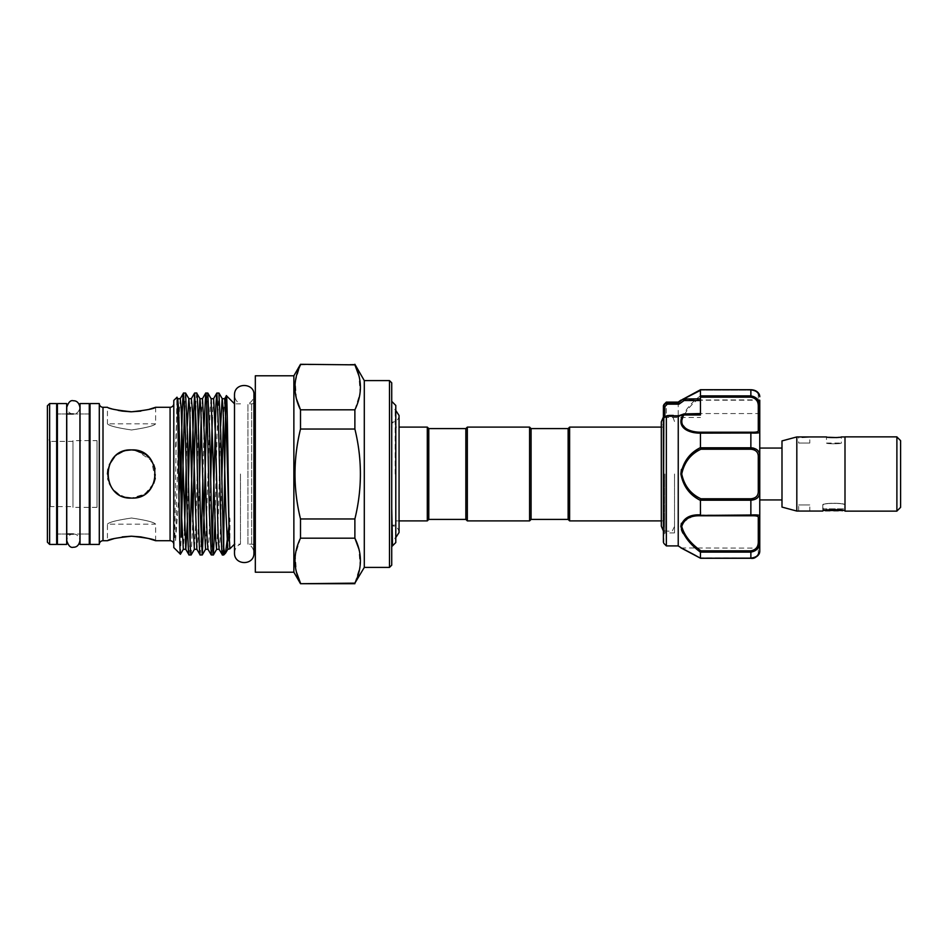 <?xml version="1.0" encoding="UTF-8"?>
<svg xmlns="http://www.w3.org/2000/svg" width="948" height="948" viewBox="0 0 948 948"><rect width="100%" height="100%" fill="white"/><g stroke="black" fill="none" stroke-linecap="round" stroke-linejoin="round"><path stroke-width="0.71" stroke-dasharray="4.74 3.56" d="M57.401 544.425L57.401 403.575M66.668 544.425L66.668 403.575M66.668 474L66.668 413.956L66.668 474M57.401 474L57.401 413.956L57.401 474M80.011 544.425L80.011 403.575M89.278 544.425L89.278 403.575M89.278 474L89.278 413.956L89.278 474M80.011 474L80.011 413.956L80.011 474M391.725 474L391.725 525.927L391.725 474M824.807 510.51L823.137 508.839L844.632 508.839L823.137 508.839L823.137 504.94C822.473 502.867 845.308 502.867 844.632 504.94C845.308 502.867 822.461 502.867 823.137 504.94L822.769 504.94C822.07 502.713 845.699 502.724 845 504.94C845.699 502.713 822.07 502.724 822.769 504.94L822.769 511.067C822.082 509.218 845.699 509.218 845 511.067L845 504.94L844.632 508.839L842.973 510.51M825.364 511.067L842.405 511.067M900.6 507.358L900.6 440.642M896.891 511.138L896.891 436.862M845 511.138L845 436.862M781.993 440.915L781.993 507.085M796.818 436.933L796.818 511.067M828.588 437.301L826.478 436.933L826.478 443.06L841.303 443.06C841.753 444.031 826.016 444.031 826.478 443.06C826.004 444.031 841.753 444.031 841.303 443.06L841.303 436.933L839.134 437.312M802.126 437.301L798.678 436.933L798.678 443.06L809.793 443.06L798.678 443.06L809.793 443.06L809.793 436.933M798.678 511.067L798.678 504.94L809.793 504.94L798.678 504.94L809.793 504.94L809.793 511.067L798.678 511.067M759.763 474L759.763 499.94L759.763 474M663.399 405.673L663.399 542.327M664.88 474L664.88 532.93L664.88 474M674.514 474L674.514 532.93L674.514 474M759.763 406.882L759.763 413.553L759.763 406.882M700.454 406.882L700.454 413.553L700.454 406.882M666.361 545.906L666.361 402.094M678.223 402.094L678.223 545.906M680.865 474L687.691 489.926M693.758 495.686L700.454 500.39L700.939 515.795L750.863 515.795C755.84 515.617 758.317 516.103 758.282 517.264L758.282 541.794C758.317 546.901 755.84 549.923 750.863 550.835L700.939 550.835C690.63 543.559 684.231 535.407 681.742 526.377C684.255 518.852 690.665 515.321 700.939 515.795M693.995 515.487L681.363 523.296M680.865 526.519L681.387 529.553M682.43 532.184L682.821 532.954M695.82 548.122L700.454 552.174L700.454 558.171L680.865 547.837L700.465 558.218L750.863 557.886C755.84 557.116 758.317 555.327 758.282 552.542C758.317 555.327 755.84 557.116 750.863 557.886L700.939 557.886L750.863 558.218L754.916 557.436M663.991 474L663.991 520.89L663.991 474M465.847 519.397L465.847 428.603M467.328 520.89L467.328 427.11M529.588 520.89L529.588 427.11M531.081 519.397L531.081 428.603M568.136 428.603L568.136 519.397M395.79 520.89L399.061 520.89L399.061 427.11L395.79 427.11L395.79 520.89L395.79 427.11M395.79 422.855L395.79 525.145L395.79 422.855L391.725 422.855L391.725 525.145L391.725 422.855M395.79 525.145L391.725 525.145M395.197 474L395.197 409.512L395.197 474M391.725 401.36L391.725 546.641L391.725 401.36M253.922 544.922A3.709 3.709 0 0 0 251.623 544.128L247.926 544.128L247.926 403.872L247.926 544.128C251.73 545.906 253.732 548.904 253.922 553.099L253.922 403.078A3.709 3.709 0 0 1 251.623 403.872L247.926 403.872C251.73 402.094 253.732 399.096 253.922 394.901M255.332 400.175L255.332 547.826L255.332 400.175M293.868 572.213L293.868 375.787M255.332 375.787L255.332 572.213M296.44 398.788L295.314 381.7L300.504 364.293M300.504 429.041L300.504 409.82L354.884 409.82L354.884 429.041C362.231 458.986 362.231 488.955 354.884 518.959L354.884 538.18L300.504 538.18L300.504 518.959C293.157 488.955 293.157 458.986 300.504 429.041L354.884 429.041M300.504 538.18L295.314 555.03L296.44 572.118M300.504 583.707L354.884 583.707M364.293 567.402L364.293 380.598M354.884 583.15L360.086 566.169L358.877 548.963M354.884 409.82L360.074 392.97L358.948 375.882M354.884 364.293L300.504 364.85M389.498 380.598L389.498 567.402M391.725 565.174L391.725 382.826M240.484 474L240.484 544.128L240.484 474M107.882 478.574L107.444 474C108.878 488.682 116.9 496.716 131.535 498.091C146.205 496.681 154.228 488.647 155.626 474C154.192 459.318 146.17 451.284 131.535 449.909C100.441 448.392 100.464 499.62 131.535 498.091L144.949 494.015L153.766 483.279M173.792 403.575L173.792 544.425L173.792 403.575M72.972 506.611L72.972 441.389L72.972 506.611L50.363 506.611L50.363 441.389L47.4 438.414L47.4 509.586L47.4 438.414M72.972 441.389L50.363 441.389L50.363 506.611L47.4 509.586M47.4 405.803L47.4 542.197M49.628 544.425L49.628 403.575M56.667 403.575L56.667 544.425M90.024 413.956L90.024 534.044L90.024 413.956M89.278 534.044L80.011 534.044L89.278 534.044M73.34 413.956L79.94 413.956L79.94 534.044L73.34 534.044C72.723 533.712 67.533 534.459 66.751 540.644L66.751 407.356C67.533 413.541 72.723 414.288 73.34 413.956C76.812 414.063 79.016 411.859 79.94 407.356M66.668 534.044L57.401 534.044L66.668 534.044M56.667 413.956L56.667 534.044L56.667 413.956M89.278 413.956L80.011 413.956L89.278 413.956M66.668 413.956L57.401 413.956L66.668 413.956M99.291 403.575L99.291 544.425M90.024 403.575L90.024 544.425M155.14 478.799L151.514 460.55L136.157 450.359M122.28 536.9L114.353 538.535M155.626 407.284L155.626 423.815C154.204 425.759 146.182 427.809 131.559 429.977C116.9 427.821 108.866 425.759 107.444 423.815L107.444 407.284L118.085 410.354M140.802 411.1L148.8 409.429M234.5 403.801L234.571 544.128L234.571 403.872L240.484 403.872C236.68 402.094 234.689 399.096 234.5 394.901L234.5 553.099C234.689 548.904 236.68 545.906 240.484 544.128L234.5 544.199M173.792 400.423L173.792 547.577M178.971 494.453L175.546 540.727C174.456 541.581 174.965 532.16 174.811 526.78L176.909 397.307M180.428 554.213L181.198 537.137M223.716 547.577L223.716 554.983M223.455 542.138L222.436 554.983M215.03 521.673L217.056 433.509L218.905 393.017M212.328 542.138L211.321 554.983M206.771 405.863L207.79 393.017M204.081 426.327L202.848 479.676M201.213 542.138L200.194 554.983M191.164 554.936L192.788 521.673M195.655 405.863L196.674 393.017M190.098 542.138L189.079 554.983M228.883 526.934L229.357 519.978C229.594 515.143 230.068 519.753 229.973 521.886L229.843 548.845M97.004 440.642L97.004 507.358L97.004 440.642L72.972 440.642L72.972 507.358L72.972 440.642M97.004 507.358L72.972 507.358M125.823 497.404L118.097 493.991M114.483 491.017L111.58 487.497M109.376 483.444L108.179 479.913M107.918 469.26L109.376 464.556M114.495 456.972L118.121 453.985M122.256 451.769L126.771 450.383M134.723 450.122L131.535 449.909C116.888 451.295 108.854 459.33 107.444 474M155.626 540.716L155.626 524.185C154.192 522.241 146.17 520.179 131.559 518.023C116.877 520.191 108.842 522.241 107.444 524.185C108.866 522.241 116.888 520.191 131.511 518.023C146.17 520.179 154.204 522.241 155.626 524.185L107.444 524.185L107.444 540.716M661.313 520.89L663.991 520.89L661.313 526.187L661.313 421.813L663.991 427.11L661.313 427.11M569.618 427.11L569.618 520.89M391.725 544.436L392.519 545.835M107.444 423.815C108.878 425.759 116.9 427.821 131.511 429.977C146.193 427.809 154.228 425.759 155.626 423.815L107.444 423.815M145.388 454.293L153.766 464.71M155.081 468.904L155.259 478.171M153.777 483.255L151.644 487.272M148.646 490.957L140.778 496.242M136.287 497.617L131.535 498.091M184.54 405.863L185.547 393.017M354.884 518.959L300.504 518.959M395.79 405.436L395.79 542.564M427.299 427.11L427.299 520.89M428.78 428.603L428.78 519.397M757.559 555.789L759.763 551.238L759.763 432.158A1.481 1.422 0 0 0 758.282 430.736C758.317 431.897 755.84 432.383 750.863 432.205L700.939 432.205C690.63 432.691 684.231 429.136 681.742 421.54C684.255 412.558 690.665 404.441 700.939 397.165L700.454 395.826C689.836 403.682 683.307 412.321 680.865 421.753C683.295 429.823 689.824 433.615 700.454 433.141L700.454 447.61L689.077 456.557L681.399 469.509M683.935 398.835L681.731 399.878L683.816 398.895L700.454 398.835L700.454 413.553L759.763 413.553L759.763 400.21L700.454 400.21M682.939 399.155L700.454 389.829L700.454 395.826M663.399 418.341L667.274 415.959L678.946 415.959L683.875 414.513M663.399 474L663.399 413.589L664.88 415.07L674.514 415.07M759.763 396.762A1.481 1.304 0 0 0 758.282 395.458L758.282 399.878L758.282 395.458C758.317 392.673 755.84 390.884 750.863 390.114C755.84 390.884 758.317 392.673 758.282 395.458A1.481 1.304 180 0 1 759.763 396.762L759.241 394.439L756.054 391.062M700.454 398.895L700.454 390.114L750.863 390.114L700.454 390.114M700.454 500.39L750.863 500.224C756.765 499.691 759.727 496.965 759.763 492.059A1.481 0.711 0 0 0 758.282 491.348C758.317 495.78 755.84 498.257 750.863 498.778L700.939 498.778C690.63 493.979 684.231 485.696 681.742 473.941C684.255 462.269 690.665 454.033 700.939 449.222L700.454 447.61M700.454 433.141L750.863 432.999C756.765 433.26 759.727 432.975 759.763 432.158M754.407 390.375L759.253 394.498M700.939 397.165L750.863 397.165C755.84 398.077 758.317 401.087 758.282 406.206L759.763 406.621C759.727 400.494 756.765 396.916 750.863 395.897L700.465 395.897M700.454 552.174L750.863 552.103C756.765 551.072 759.727 547.494 759.763 541.379L758.282 541.794M758.282 517.264A1.481 1.422 0 0 0 759.763 515.842C759.727 515.025 756.765 514.74 750.863 515.001L700.465 515.001M700.939 449.222L750.863 449.222C755.84 449.743 758.317 452.22 758.282 456.652L758.282 491.348M758.282 456.652A1.481 0.711 0 0 0 759.763 455.941L753.459 448.072M700.454 413.932L700.454 414.987M682.998 414.667L700.454 414.252M678.247 416.243L678.946 415.959M666.408 416.243L667.274 415.959M663.399 418.222A1.481 1.434 180 0 1 664.88 416.788L663.825 417.487M700.939 550.835L700.465 552.103M759.763 551.238A1.481 1.304 0 0 1 758.282 552.542L758.282 548.122L758.282 552.542A1.481 1.304 180 0 0 759.763 551.238M700.465 389.782L750.863 389.782L750.863 397.165M700.939 432.205L700.465 432.999M700.939 498.778L700.465 500.224M896.891 474L896.891 511.067L896.891 474M663.825 543.37L663.825 404.63M251.623 403.872L251.623 544.128L251.623 403.872M170.083 407.284L170.083 540.716M103 407.284L103 540.716M229.357 519.978L227.793 549.283M220.588 426.327L218.467 511.671L216.665 549.283M211.108 398.717L210.124 408.754L205.55 549.283M198.345 426.327L196.224 511.671L194.435 549.283M187.23 426.327L186.175 468.324M184.54 530.75L183.308 549.283M177.264 401.016L175.546 448.025M224.676 398.717L223.455 417.25M221.82 479.676L220.102 539.246L219.118 549.283M213.561 398.717L212.328 417.25M210.693 479.676L208.987 539.246L207.991 549.283M202.434 398.717L201.213 417.25M199.578 479.676L197.859 539.246L196.876 549.283M191.318 398.717L190.098 417.25M188.462 479.676L187.408 521.673M180.203 398.717L178.971 417.25M178.224 443.984L175.546 540.727M750.863 432.205L750.863 447.776L700.465 447.776M750.863 550.835L750.863 558.218M750.863 498.778L750.863 515.795M758.282 406.206L758.282 430.736M664.88 416.599L664.88 417.476L700.454 417.476M755.366 390.706L750.863 389.711L700.572 389.711M750.863 447.776L750.863 449.222M73.34 534.044C76.812 533.937 79.016 536.141 79.94 540.644M399.061 532.492C398.67 528.474 396.465 526.282 392.46 525.891L391.725 525.927M399.061 415.508C398.67 419.526 396.465 421.718 392.46 422.109L391.725 422.073M674.514 532.93L664.88 532.93L663.399 534.411M674.502 421.493L673.234 417.914L670.449 415.722L667.463 415.236L663.399 417.013M674.502 526.507L672.144 531.247L663.399 530.987M681.091 400.02L758.282 399.878L759.763 401.36M681.091 547.98L758.282 548.122M682.382 548.608L683.117 548.963M683.378 549.093L687.916 551.392M695.879 555.646L697.941 556.808M750.863 558.289L700.572 558.289"/><path stroke-width="1.42" d="M66.668 403.575L66.668 544.425L57.401 544.425L57.401 403.575L66.668 403.575M89.278 403.575L89.278 544.425L80.011 544.425L80.011 403.575L89.278 403.575M842.973 510.51L824.807 510.51M896.891 436.933L900.6 440.642L900.6 507.358L896.891 511.067M845 436.862L845 511.138L896.891 511.138L896.891 436.862L845 436.862M796.818 436.933L796.818 511.067L781.993 507.085L781.993 440.915L796.818 436.933L809.793 436.933L802.126 437.301M839.134 437.312L836.835 437.561M836.729 437.573L828.588 437.301M809.793 436.933L826.478 436.933C826.004 437.751 841.753 437.751 841.303 436.933L845 436.933M693.995 515.487L750.863 515.001C756.765 514.74 759.727 515.025 759.763 515.842A1.481 1.422 180 0 1 758.282 517.264C758.317 516.103 755.84 515.617 750.863 515.795L700.939 515.795C690.63 515.309 684.231 518.864 681.742 526.46C684.255 535.442 690.665 543.559 700.939 550.835L750.863 550.835C755.84 549.923 758.317 546.913 758.282 541.794L759.763 541.379C759.727 547.506 756.765 551.084 750.863 552.103L750.863 558.218L700.465 558.218L680.865 547.837L700.454 558.171L700.454 552.174C689.836 544.318 683.307 535.679 680.865 526.247C683.295 518.177 689.824 514.385 700.454 514.859L700.454 500.39C689.812 495.152 683.283 486.348 680.865 474C683.318 461.617 689.848 452.812 700.454 447.61L700.939 449.222C690.665 454.009 684.255 462.269 681.731 474C684.231 485.696 690.63 493.955 700.939 498.778L750.863 498.778C755.84 498.257 758.317 495.78 758.282 491.348A1.481 0.711 0 0 1 759.763 492.059L759.763 551.238C757.642 556.654 754.667 559 750.863 558.289L750.863 558.218C756.765 557.306 759.727 554.971 759.763 551.238C759.798 551.641 759.597 557.697 750.863 558.289L700.572 558.289M759.763 400.21L759.763 492.059C759.727 496.965 756.765 499.691 750.863 500.224L750.863 498.778M750.863 515.795L750.863 500.224L700.465 500.224L700.939 498.778M682.382 548.608L678.223 545.906L678.247 416.243L666.408 416.243L663.825 417.487L663.399 542.327L663.399 413.589M663.825 417.487L664.88 416.788L663.825 417.487A1.481 1.209 180 0 0 663.399 418.341L663.399 474M758.282 456.652C758.317 452.22 755.84 449.743 750.863 449.222L750.863 447.776C756.765 448.309 759.727 451.035 759.763 455.941A1.481 0.711 0 0 1 758.282 456.652L758.282 491.348M666.361 416.492L666.361 545.906L663.825 543.37M700.454 447.61L700.454 433.141C689.729 433.343 675.604 428.069 682.939 414.833L678.223 416.409M687.691 489.926L693.758 495.686M681.363 523.296L680.865 526.519M681.387 529.553L682.43 532.184M682.821 532.954L695.82 548.122M678.223 402.841L678.223 402.094L666.361 402.094L666.408 402.876L678.247 402.876L683.164 399.013A1.481 1.304 63.8 0 0 682.939 399.155M568.136 519.397L568.136 428.603L569.618 427.11L569.618 520.89L568.136 519.397L531.081 519.397L529.588 520.89L467.328 520.89L465.847 519.397L428.78 519.397L428.78 428.603L427.299 427.11L399.061 427.11L399.061 415.508L395.197 409.512M465.847 519.397L465.847 428.603L467.328 427.11L529.588 427.11L529.588 520.89M568.136 428.603L531.081 428.603L529.588 427.11M465.847 428.603L428.78 428.603M428.78 519.397L427.299 520.89L427.299 427.11M427.299 520.89L399.061 520.89L399.061 532.492L399.061 415.508M391.725 544.472L392.508 545.823L395.79 542.564L395.79 405.436L391.725 401.36M391.725 546.641L392.519 545.835L391.725 508.27M255.332 547.826A3.709 3.709 0 0 0 253.922 544.922M255.332 400.175A3.709 3.709 0 0 1 253.922 403.078L253.922 394.901C254.953 382.98 234.346 381.795 234.5 394.901L234.5 553.099C234.274 565.672 254.337 565.731 253.922 553.099L253.922 394.901M293.868 375.787L293.868 572.213L255.332 572.213L255.332 375.787L293.868 375.787L300.504 364.293L354.884 364.85L300.504 364.293M296.44 398.788L300.504 409.82C293.157 394.913 293.157 379.923 300.504 364.85M296.44 572.118L300.504 583.15C293.157 568.243 293.157 553.253 300.504 538.18L354.884 538.18L354.884 518.959C362.231 488.955 362.231 458.986 354.884 429.041L354.884 409.82C362.231 394.747 362.231 379.757 354.884 364.85L358.948 375.882M293.868 572.213L300.504 583.707L354.884 583.15C362.231 568.077 362.231 553.087 354.884 538.18L358.877 548.963M389.498 567.402L389.498 380.598L391.725 382.826L391.725 565.174L389.498 567.402L364.293 567.402L354.884 583.15M389.498 380.598L364.293 380.598L354.884 364.293M173.792 544.425A3.709 3.709 0 0 0 170.083 540.716L155.626 540.716L148.575 538.511M173.792 403.575A3.709 3.709 0 0 1 170.083 407.284L155.626 407.284C154.192 408.742 146.17 410.247 131.547 411.788C116.888 410.247 108.854 408.742 107.444 407.284L103 407.284A3.709 3.709 0 0 1 99.291 403.575L90.024 403.575L90.024 544.425L99.291 544.425A3.709 3.709 0 0 1 103 540.716L103 407.284M47.4 405.803L49.628 403.575L49.628 544.425L47.4 542.197L47.4 405.803M49.628 403.575L56.667 403.575L56.667 544.425L49.628 544.425M90.024 534.044L89.278 534.044M80.011 534.044L79.94 540.644C79.016 545.136 76.812 547.34 73.34 547.233C70.626 548.027 68.422 545.835 66.751 540.644L66.751 407.356C68.422 402.165 70.626 399.973 73.34 400.767C76.812 400.66 79.016 402.864 79.94 407.356L79.94 540.644M73.34 534.044L66.668 534.044M57.401 534.044L56.667 534.044M90.024 413.956L89.278 413.956M80.011 413.956L79.94 407.356M73.34 413.956L66.668 413.956M57.401 413.956L56.667 413.956M99.291 544.425L99.291 403.575M153.766 483.279L155.14 478.799M136.157 450.359L131.535 449.909C162.629 448.392 162.606 499.62 131.535 498.091L125.823 497.404M148.54 538.488L140.861 536.912M140.683 536.876L131.345 536.212M131.298 536.212L122.28 536.9M114.353 538.535L107.444 540.716L103 540.716M118.085 410.354L122.221 411.088M122.292 411.1L130.895 411.788M131.345 411.788L140.802 411.1M148.8 409.429L155.626 407.284M180.428 554.213L173.792 547.577L173.792 400.423L176.944 397.319C178.106 391.832 179.279 558.455 180.428 554.213L183.308 549.283L181.4 511.671L178.651 409.524L177.75 398.717L177.264 401.016M200.194 554.983C198.973 557.744 197.717 483.99 196.497 433.509L194.636 393.017L196.674 393.017C197.895 390.256 199.151 464.01 200.372 514.491L202.232 554.983L200.147 554.936L196.876 549.283L194.376 549.33L192.515 511.671L189.778 409.524L188.877 398.717L185.607 393.065L183.521 393.017C182.798 392.081 181.886 419.798 181.198 453.962L178.971 494.453M181.198 453.962L181.198 537.137L184.54 405.863M234.5 403.801L226.43 395.731C225.517 391.062 224.581 491.372 223.716 535.3L223.716 547.577C224.344 551.866 224.937 553.739 225.494 553.194L228.883 526.934M225.494 553.194L223.716 554.983L222.436 554.983L219.118 549.283L218.218 538.476L215.469 436.329L213.62 398.67L211.108 398.717L207.849 393.065L205.704 393.065L204.081 426.327M223.716 535.3L223.455 542.138M207.79 393.017L209.638 433.509C210.871 483.99 212.127 557.744 213.347 554.983L215.03 521.673M213.347 554.983L211.262 554.936L207.991 549.283L207.091 538.476L204.353 436.329L202.493 398.67L199.933 398.67L198.345 426.327M225.636 553.004L227.793 549.283L225.873 511.671L223.136 409.524L222.235 398.717L218.964 393.065L216.819 393.065L215.919 404.63L212.328 542.138M202.232 554.983L204.081 514.491L206.771 405.863M202.848 479.676L201.213 542.138M185.547 393.017L187.408 433.509C188.628 483.99 189.884 557.744 191.105 554.983L194.435 549.283M192.788 521.673L195.655 405.863M191.105 554.983L189.019 554.936L185.761 549.283L181.187 408.754L180.262 398.67L177.75 398.717L176.944 397.319M194.636 393.017L192.788 433.509L190.098 542.138M223.716 554.983L220.766 433.509L218.905 393.017M222.436 554.983C221.216 557.744 219.96 483.99 218.727 433.509L216.879 393.017M211.321 554.983L209.461 514.491C208.24 464.01 206.984 390.256 205.763 393.017M196.674 393.017L199.992 398.717L200.893 409.524L203.63 511.671L205.55 549.283L202.279 554.936M189.079 554.983C187.858 557.744 186.602 483.99 185.37 433.509L183.521 393.017L180.203 398.717M234.5 544.199L229.831 548.856L229.357 539.057C228.361 505.177 227.39 392.116 226.43 395.731L224.676 398.717L222.164 398.67L220.588 426.327M118.097 493.991L114.483 491.017M111.58 487.497L109.376 483.444M108.179 479.913L107.882 478.574M107.444 474L107.918 469.26M109.376 464.556L114.495 456.972M118.121 453.985L122.256 451.769M126.771 450.383L131.535 449.909C100.488 448.38 100.429 499.608 131.535 498.091M107.444 540.716C108.866 539.258 116.9 537.753 131.547 536.212C146.182 537.753 154.216 539.258 155.626 540.716M661.313 427.11L569.618 427.11M661.313 520.89L569.618 520.89M134.723 450.122L145.388 454.293M153.766 464.71L155.081 468.904M155.259 478.171L153.777 483.255M151.644 487.272L148.646 490.957M140.778 496.242L136.287 497.617M364.293 380.598L364.293 567.402M354.884 429.041L300.504 429.041L300.504 409.82L354.884 409.82M354.884 518.959L300.504 518.959C293.157 488.955 293.157 458.986 300.504 429.041M300.504 518.959L300.504 538.18M531.081 428.603L531.081 519.397M467.328 427.11L467.328 520.89M700.465 447.776L750.863 447.776L750.863 432.999C756.765 433.26 759.727 432.975 759.763 432.158L759.763 413.553M681.399 469.509L680.865 474M663.399 418.969L663.399 405.673L666.361 402.817M750.863 432.205C755.84 432.383 758.317 431.897 758.282 430.736L758.282 406.206C758.317 401.099 755.84 398.077 750.863 397.165L700.454 397.165L700.454 414.987L683.816 414.987C676.516 427.643 690.677 432.359 700.939 432.205L750.863 432.205L750.863 432.999L700.454 433.141M700.454 390.375L683.935 398.835M759.253 394.498L759.763 396.762C759.727 393.017 756.765 390.695 750.863 389.782L754.407 390.375M700.454 397.165L700.454 395.897L750.863 395.897C756.765 396.928 759.727 400.506 759.763 406.621L758.282 406.206M700.454 395.897L700.454 389.711L750.863 389.711L750.863 397.165M700.939 550.835L700.454 552.174M757.559 555.789L754.916 557.436M753.459 448.072L751.326 447.776M700.454 400.53L684.124 400.53L682.998 399.132A1.481 1.469 116.6 0 1 683.875 398.847L684.124 400.53L678.946 404.18L678.247 402.876M700.454 413.553L683.982 413.932L678.567 415.817L666.906 415.805M678.946 404.18L667.274 404.18L664.88 406.597L664.88 416.599M683.875 414.513A1.481 1.09 8.2 0 0 682.998 414.667L684.124 414.252L683.816 414.987A1.481 0.711 28.8 0 0 682.939 414.833M678.247 416.243L678.946 415.959L678.247 416.243M666.408 416.243L667.274 415.959L666.408 416.243M667.274 404.18L666.408 402.876M663.399 406.621A1.481 1.458 180 0 1 663.825 405.59L664.88 406.597A1.481 0.758 0 0 0 663.399 407.356M700.939 515.795L700.465 515.001M759.763 432.158A1.481 1.422 180 0 0 758.282 430.736M700.465 432.999L700.939 432.205M683.378 398.93A1.481 1.304 63.8 0 0 683.164 399.013L700.454 398.835M796.818 511.067L822.769 511.067C822.07 509.218 845.699 509.218 845 511.067M750.863 449.222L700.939 449.222M170.083 540.716L170.083 407.284M219.118 549.283L216.606 549.33L215.682 539.246L211.108 398.717M196.876 549.283L192.302 408.754L191.377 398.67L188.806 398.67L187.23 426.327M186.175 468.324L184.54 530.75M229.357 539.057L226.584 436.329L224.676 398.717M223.455 417.25L221.82 479.676M212.328 417.25L210.693 479.676M201.213 417.25L199.578 479.676M190.098 417.25L188.462 479.676M187.408 521.673L185.82 549.33L183.308 549.283M178.971 417.25L178.224 443.984M750.863 550.835L750.863 552.103L700.465 552.103M758.282 541.794L758.282 517.264M781.993 499.94L759.763 499.94M678.223 545.906L666.361 545.906M663.399 530.987L661.313 526.187L661.313 421.813L663.399 417.013M216.665 549.283L213.407 554.936M229.831 548.856L227.793 549.283M207.991 549.283L205.55 549.283M216.819 393.065L213.561 398.717M205.704 393.065L202.434 398.717M194.589 393.065L191.318 398.717M354.884 583.707L300.504 583.707M395.197 538.488L399.061 532.492M678.223 402.094L680.865 400.163M663.825 404.63L666.361 402.094M663.399 418.163L666.74 415.84M758.282 548.122L759.763 546.641M687.916 551.392L695.879 555.646M697.941 556.808L681.731 548.122M759.763 396.762C759.763 395.968 759.23 390.149 750.863 389.711L700.454 389.711M758.282 399.878L759.218 400.21M756.054 391.062L755.366 390.706M681.731 399.878L700.525 389.723M781.993 448.06L759.763 448.06"/></g></svg>
